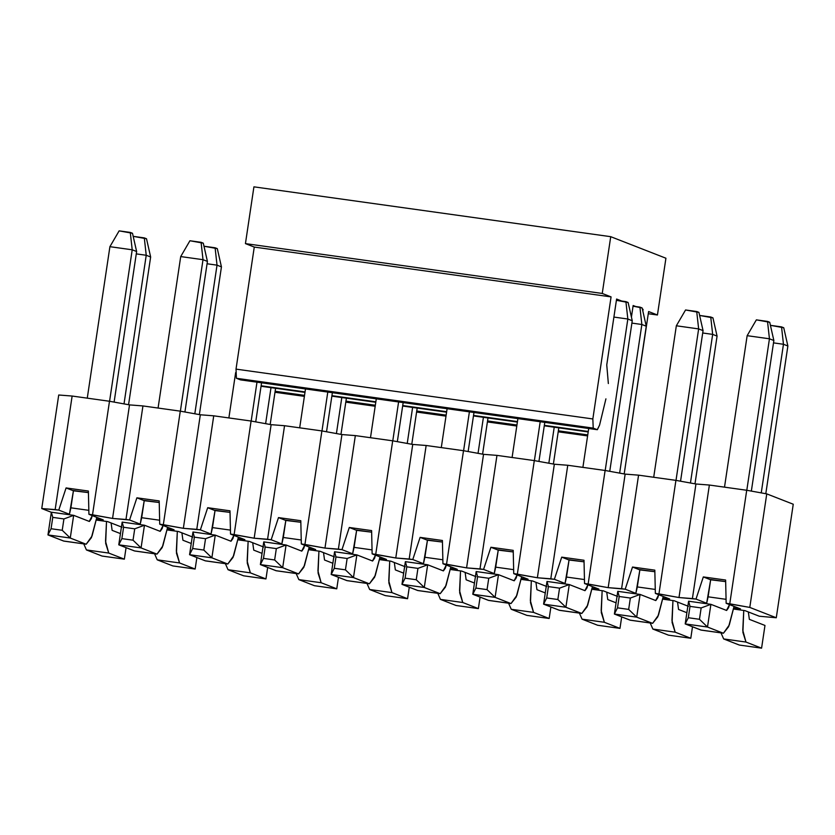 <?xml version="1.0" encoding="UTF-8"?>
<svg xmlns="http://www.w3.org/2000/svg" width="835" height="835" viewBox="0 0 835 835"><rect width="100%" height="100%" fill="white"/><g stroke="black" fill="none" stroke-linecap="round" stroke-linejoin="round"><path stroke-width="1.25" d="M240.543 379.883L597.349 429.712L599.551 425.161L597.265 429.691L593.215 428.115L592.84 418.951L611.074 296.895L602.244 293.45L610.729 236.681L665.923 258.224L657.437 314.993L648.607 311.549L629.726 436.935L648.607 311.549L657.437 314.993L665.923 258.224L610.729 236.681L602.244 293.45L611.074 296.895L592.84 418.951L593.215 428.115L597.265 429.691L240.459 379.862L236.409 378.286L236.023 369.122L254.268 247.066L245.438 243.611L253.923 186.842L245.438 243.611L254.268 247.066L236.023 369.122L236.409 378.286L240.626 379.883M633.149 305.516L631.427 317.091L633.149 305.516L635.748 306.529L633.149 305.516M642.439 309.305L643.086 309.388L642.397 309.127L643.086 309.388L642.835 311.069L643.086 309.388L642.439 309.305M619.476 406.217L622.764 384.204L619.476 406.217M599.551 425.161L605.918 398.859L599.551 425.161M608.35 383.547L606.753 364.905L616.595 299.045L621.731 301.049L616.595 299.045L606.753 364.905L608.35 383.547M261.125 385.78L305.046 391.918L261.125 385.78M331.923 395.675L375.854 401.802L331.923 395.675M402.731 405.559L446.652 411.697L402.731 405.559M473.529 415.444L517.46 421.581L473.529 415.444M544.337 425.339L588.268 431.476L544.337 425.339M593.215 428.115L236.409 378.286L593.215 428.115M240.459 379.862L597.265 429.691M592.84 418.951L236.023 369.122L592.84 418.951M611.074 296.895L254.268 247.066L611.074 296.895M602.244 293.45L245.438 243.611L602.244 293.45M610.729 236.681L253.923 186.842L610.729 236.681M657.437 314.993L648.284 313.72L657.437 314.993M587.6 435.912L558.208 431.81M516.792 426.017L487.4 421.925M445.994 416.133L416.592 412.041M375.186 406.248L345.794 402.146M304.389 396.354L274.986 392.252L304.389 396.354M587.746 434.91L558.354 430.808L587.746 434.91M516.948 425.025L487.546 420.923L516.948 425.025M446.14 415.141L416.748 411.029L446.14 415.141M375.332 405.246L345.94 401.144L375.332 405.246M304.535 395.362L275.143 391.26L304.535 395.362M261.052 386.25L304.973 392.398M331.85 396.145L375.781 402.282M402.658 406.029L446.579 412.177M473.466 415.913L517.387 422.061M544.263 425.808L588.195 431.945M767.522 321.412L769.724 322.279L756.364 319.857L767.522 321.412L769.442 338.791L767.522 321.412M756.364 319.857L747.148 335.68L769.442 338.791L773.857 340.513L769.724 322.279L773.857 340.513L751.354 491.095L773.857 340.513L769.442 338.791L747.148 335.68L756.364 319.857M700.816 630.018L723.12 633.139L707.495 627.033L699.459 619.288L701.16 607.932L710.898 604.331L726.617 610.458L728.569 607.713L729.508 604.603L726.513 610.427L710.898 604.331L707.495 627.033L723.12 633.139L700.816 630.018L685.201 623.922L688.593 601.21L690.013 606.377L688.311 617.733L685.201 623.922L701.139 630.101L723.444 633.222L728.631 626.678L734.059 606.377L729.289 624.987L723.444 633.222M706.577 603.726L710.7 579.521L708.111 596.816L726.064 599.332L708.111 596.816L706.577 603.726M724.509 487.149L747.148 335.68L724.509 487.149M746.803 490.27L769.442 338.791L746.803 490.27M707.495 627.033L685.201 623.922L707.495 627.033L710.898 604.331L688.593 601.21L710.898 604.331L701.16 607.932L690.013 606.377L701.16 607.932L699.459 619.288L688.311 617.733L699.459 619.288L707.495 627.033M685.201 623.922L688.311 617.733L690.013 606.377L688.593 601.21L685.201 623.922M696.714 311.528L698.926 312.384L685.566 309.973L696.714 311.528L698.644 328.906L696.714 311.528M685.566 309.973L676.34 325.786L698.644 328.906L703.06 330.629L698.926 312.384L703.06 330.629L680.546 481.211L703.06 330.629L698.644 328.906L676.34 325.786L685.566 309.973M630.018 620.134L652.312 623.244L636.698 617.148L628.661 609.404L630.352 598.048L640.09 594.436L655.819 600.563L657.761 597.818L658.7 594.708L655.705 600.542L640.09 594.436L636.698 617.148L652.312 623.244L630.018 620.134L614.393 614.038L617.785 591.326L619.205 596.493L617.503 607.838L614.393 614.038L630.331 620.217L652.636 623.327L657.823 616.783L663.251 596.493L658.491 615.103L652.636 623.327M635.769 593.842L639.902 569.627L637.314 586.932L655.266 589.437L637.314 586.932L635.769 593.842M653.701 477.265L676.34 325.786L653.701 477.265M676.006 480.386L698.644 328.906L676.006 480.386M636.698 617.148L614.393 614.038L636.698 617.148L640.09 594.436L617.785 591.326L640.09 594.436L630.352 598.048L619.205 596.493L630.352 598.048L628.661 609.404L617.503 607.838L628.661 609.404L636.698 617.148M614.393 614.038L617.503 607.838L619.205 596.493L617.785 591.326L614.393 614.038M625.906 301.633L628.118 302.5L616.407 300.308L625.906 301.633L627.837 319.012L625.906 301.633M613.902 317.07L627.837 319.012L632.252 320.744L628.118 302.5L632.252 320.744L609.748 471.316L632.252 320.744L627.837 319.012L613.902 317.07M559.21 610.239L581.515 613.36L565.89 607.264L557.853 599.509L559.554 588.153L569.282 584.552L585.011 590.679L586.963 587.934L587.892 584.824L584.907 590.648L569.282 584.552L565.89 607.264L581.515 613.36L559.21 610.239L543.595 604.143L546.988 581.442L548.397 586.598L546.706 597.954L543.595 604.143L559.534 610.333L581.828 613.443L587.026 606.899L592.453 586.598L587.683 605.208L581.828 613.443M564.961 583.947L569.094 559.742L566.506 577.048L584.458 579.553L566.506 577.048L564.961 583.947M582.893 467.381L588.706 428.512L582.893 467.381M605.198 470.491L627.837 319.012L605.198 470.491M565.89 607.264L543.595 604.143L565.89 607.264L569.282 584.552L546.988 581.442L569.282 584.552L559.554 588.153L548.397 586.598L559.554 588.153L557.853 599.509L546.706 597.954L557.853 599.509L565.89 607.264M543.595 604.143L546.706 597.954L548.397 586.598L546.988 581.442L543.595 604.143M544.785 422.374L538.94 461.431L544.785 422.374M488.402 600.355L510.707 603.465L495.092 597.369L487.045 589.625L488.746 578.269L498.485 574.668L514.203 580.795L516.155 578.05L517.095 574.939L514.099 580.763L498.485 574.668L495.092 597.369L510.707 603.465L488.402 600.355L472.787 594.259L476.18 571.547L477.599 576.714L475.898 588.07L472.787 594.259L488.726 600.438L511.03 603.559L516.218 597.015L521.645 576.714L516.875 595.324L511.03 603.559M494.163 574.062L498.286 549.858L495.708 567.153L513.661 569.658L495.708 567.153L494.163 574.062M512.095 457.486L517.898 418.617L512.095 457.486M534.39 460.607L540.203 421.738L534.39 460.607M495.092 597.369L472.787 594.259L495.092 597.369L498.485 574.668L476.18 571.547L498.485 574.668L488.746 578.269L477.599 576.714L488.746 578.269L487.045 589.625L475.898 588.07L487.045 589.625L495.092 597.369M472.787 594.259L475.898 588.07L477.599 576.714L476.18 571.547L472.787 594.259M473.977 412.48L468.143 451.547L473.977 412.48M417.604 590.47L439.899 593.581L424.284 587.485L416.248 579.73L417.938 568.384L427.677 564.773L443.406 570.9L445.358 568.155L446.287 565.044L443.291 570.869L427.677 564.773L424.284 587.485L439.899 593.581L417.604 590.47L401.979 584.364L405.372 561.663L406.791 566.819L405.1 578.175L401.979 584.364L417.928 590.554L440.222 593.664L445.41 587.12L450.837 566.829L446.078 585.429L440.222 593.664M423.355 564.168L427.489 539.963L424.9 557.269L442.853 559.774L424.9 557.269L423.355 564.168M441.287 447.602L447.101 408.733L441.287 447.602M463.592 450.723L469.395 411.843L463.592 450.723M424.284 587.485L401.979 584.364L424.284 587.485L427.677 564.773L405.372 561.663L427.677 564.773L417.938 568.384L406.791 566.819L417.938 568.384L416.248 579.73L405.1 578.175L416.248 579.73L424.284 587.485M401.979 584.364L405.1 578.175L406.791 566.819L405.372 561.663L401.979 584.364M403.169 402.595L397.335 441.652L403.169 402.595M346.796 580.576L369.101 583.696L353.476 577.59L345.439 569.846L347.141 558.49L356.869 554.889L372.598 561.016L374.55 558.271L375.489 555.16L372.493 560.984L356.869 554.889L353.476 577.59L369.101 583.696L346.796 580.576L331.182 574.48L334.574 551.768L335.983 556.935L334.292 568.291L331.182 574.48L347.12 580.659L369.414 583.78L374.612 577.235L380.04 556.935L375.27 575.545L369.414 583.78M352.547 554.283L356.681 530.079L354.092 547.374L372.045 549.889L354.092 547.374L352.547 554.283M370.489 437.717L376.293 398.838L370.489 437.717M392.784 440.828L398.598 401.959L392.784 440.828M353.476 577.59L331.182 574.48L353.476 577.59L356.869 554.889L334.574 551.768L356.869 554.889L347.141 558.49L335.983 556.935L347.141 558.49L345.439 569.846L334.292 568.291L345.439 569.846L353.476 577.59M331.182 574.48L334.292 568.291L335.983 556.935L334.574 551.768L331.182 574.48M332.372 392.711L326.527 431.768L332.372 392.711M275.988 570.691L298.293 573.802L282.679 567.706L274.642 559.961L276.333 548.605L286.071 544.994L301.79 551.121L303.742 548.376L304.681 545.276L301.685 551.1L286.071 544.994L282.679 567.706L298.293 573.802L275.988 570.691L260.374 564.596L263.766 541.884L265.186 547.05L263.484 558.396L260.374 564.596L276.312 570.775L298.617 573.885L303.804 567.341L309.232 547.05L304.472 565.66L298.617 573.885M281.75 544.399L285.873 520.184L283.295 537.49L301.247 539.995L283.295 537.49L281.75 544.399M299.681 427.823L305.495 388.953L299.681 427.823M321.976 430.943L327.79 392.064L321.976 430.943M282.679 567.706L260.374 564.596L282.679 567.706L286.071 544.994L263.766 541.884L286.071 544.994L276.333 548.605L265.186 547.05L276.333 548.605L274.642 559.961L263.484 558.396L274.642 559.961L282.679 567.706M260.374 564.596L263.484 558.396L265.186 547.05L263.766 541.884L260.374 564.596M261.564 382.816L255.729 421.873L261.564 382.816M205.191 560.796L227.485 563.917L211.871 557.822L203.834 550.067L205.535 538.711L215.263 535.11L230.992 541.237L232.944 538.491L233.873 535.381L230.888 541.205L215.263 535.11L211.871 557.822L227.485 563.917L205.191 560.796L189.566 554.701L192.968 531.999L194.378 537.155L192.687 548.511L189.566 554.701L205.514 560.89L227.809 564.001L232.996 557.456L238.424 537.155L233.664 555.766L227.809 564.001M210.942 534.504L215.075 510.3L212.487 527.605L230.439 530.11L212.487 527.605L210.942 534.504M228.873 417.938L235.658 372.556L228.873 417.938M251.178 421.049L256.982 382.18L251.178 421.049M211.871 557.822L189.566 554.701L211.871 557.822L215.263 535.11L192.968 531.999L215.263 535.11L205.535 538.711L194.378 537.155L205.535 538.711L203.834 550.067L192.687 548.511L203.834 550.067L211.871 557.822M189.566 554.701L192.687 548.511L194.378 537.155L192.968 531.999L189.566 554.701M201.089 242.307L203.291 243.173L189.931 240.751L201.089 242.307L203.009 259.685L201.089 242.307M189.931 240.751L180.715 256.575L203.009 259.685L207.424 261.407L203.291 243.173L207.424 261.407L184.921 411.989L207.424 261.407L203.009 259.685L180.715 256.575L189.931 240.751M134.383 550.912L156.688 554.022L141.063 547.927L133.026 540.182L134.727 528.826L144.465 525.225L160.184 531.352L162.136 528.607L163.076 525.497L160.08 531.321L144.465 525.225L141.063 547.927L156.688 554.022L134.383 550.912L118.768 544.817L122.16 522.105L123.58 527.271L121.879 538.627L118.768 544.817L134.706 550.996L157.011 554.116L162.199 547.572L167.626 527.271L162.856 545.881L157.011 554.116M140.134 524.62L144.267 500.415L141.679 517.71L159.631 520.215L141.679 517.71L140.134 524.62M158.076 408.044L180.715 256.575L158.076 408.044M180.37 411.164L203.009 259.685L180.37 411.164M141.063 547.927L118.768 544.817L141.063 547.927L144.465 525.225L122.16 522.105L144.465 525.225L134.727 528.826L123.58 527.271L134.727 528.826L133.026 540.182L121.879 538.627L133.026 540.182L141.063 547.927M118.768 544.817L121.879 538.627L123.58 527.271L122.16 522.105L118.768 544.817M130.281 232.422L132.494 233.278L119.134 230.867L130.281 232.422L132.212 249.801L130.281 232.422M119.134 230.867L109.907 246.68L132.212 249.801L136.627 251.523L132.494 233.278L136.627 251.523L114.113 402.105L136.627 251.523L132.212 249.801L109.907 246.68L119.134 230.867M63.585 541.028L85.88 544.138L70.265 538.043L62.228 530.288L63.919 518.942L73.657 515.331L89.387 521.457L91.328 518.712L92.267 515.602L89.272 521.426L73.657 515.331L70.265 538.043L85.88 544.138L63.585 541.028L47.96 534.922L51.352 512.22L52.772 517.376L51.071 528.732L47.96 534.922L63.898 541.111L86.203 544.222L91.391 537.677L96.818 517.387L92.059 535.986L86.203 544.222M69.336 514.725L73.47 490.521L70.881 507.826L88.834 510.331L70.881 507.826L69.336 514.725M87.268 398.159L109.907 246.68L87.268 398.159M109.573 401.28L132.212 249.801L109.573 401.28M70.265 538.043L47.96 534.922L70.265 538.043L73.657 515.331L51.352 512.22L73.657 515.331L63.919 518.942L52.772 517.376L63.919 518.942L62.228 530.288L51.071 528.732L62.228 530.288L70.265 538.043M47.96 534.922L51.071 528.732L52.772 517.376L51.352 512.22L47.96 534.922M770.381 325.326L783.741 327.748L787.875 345.993L783.46 344.27L781.539 326.892L770.381 325.326M773.502 342.872L783.46 344.27L773.502 342.872M761.249 492.89L783.46 344.27L761.249 492.89M743.755 610.458L742.899 632.356L745.968 642.052L761.583 648.158L764.975 625.446L749.36 619.351L748.337 611.951L749.36 619.351L764.975 625.446L761.583 648.158L745.968 642.052L742.774 630.248L743.755 610.458M765.799 493.715L787.875 345.993L783.741 327.748L781.539 326.892L783.46 344.27L787.875 345.993L765.799 493.715M739.288 645.038L723.663 638.942L721.002 632.878L723.663 638.942L745.968 642.052L723.663 638.942L739.288 645.038L761.583 648.158L739.288 645.038M699.584 315.442L712.944 317.864L717.077 336.098L712.662 334.376L710.731 316.997L699.584 315.442M702.705 332.988L712.662 334.376L702.705 332.988M690.451 482.995L712.662 334.376L690.451 482.995M672.947 600.574L672.091 622.461L675.16 632.168L690.785 638.264L692.497 626.772L690.785 638.264L675.16 632.168L671.966 620.363L672.947 600.574M686.871 612.713L678.552 609.456L677.54 602.066L678.552 609.456L686.871 612.713M694.991 483.82L717.077 336.098L712.944 317.864L710.731 316.997L712.662 334.376L717.077 336.098L694.991 483.82M668.48 635.153L652.866 629.058L650.204 622.993L652.866 629.058L675.16 632.168L652.866 629.058L668.48 635.153L690.785 638.264L668.48 635.153M633.055 306.153L642.136 307.969L646.269 326.214L641.854 324.491L639.923 307.113L633.055 306.153M631.897 323.103L641.854 324.491L631.897 323.103M619.643 473.111L641.854 324.491L619.643 473.111M602.15 590.689L601.284 612.577L604.363 622.284L619.977 628.379L621.689 616.888L619.977 628.379L604.363 622.284L601.169 610.479L602.15 590.689M616.073 602.818L607.755 599.572L606.732 592.182L607.755 599.572L616.073 602.818M624.194 473.936L646.269 326.214L642.136 307.969L639.923 307.113L641.854 324.491L646.269 326.214L624.194 473.936M597.672 625.258L582.058 619.163L579.396 613.099L582.058 619.163L604.363 622.284L582.058 619.163L597.672 625.258L619.977 628.379L597.672 625.258M548.835 463.227L554.221 427.207L548.835 463.227M531.342 580.795L530.486 602.693L533.555 612.389L549.169 618.484L550.891 606.993L549.169 618.484L533.555 612.389L530.361 600.584L531.342 580.795M545.265 592.933L536.947 589.687L535.934 582.287L536.947 589.687L545.265 592.933M553.386 464.051L558.803 427.844L553.386 464.051M526.875 615.374L511.25 609.279L508.588 603.214L511.25 609.279L533.555 612.389L511.25 609.279L526.875 615.374L549.169 618.484L526.875 615.374M478.037 453.332L483.413 417.323L478.037 453.332M460.534 570.91L459.678 592.798L462.747 602.505L478.371 608.6L480.083 597.109L478.371 608.6L462.747 602.505L459.563 590.7L460.534 570.91M474.468 583.039L466.139 579.793L465.126 572.403L466.139 579.793L474.468 583.039M482.588 454.156L487.995 417.959L482.588 454.156M456.067 605.49L440.452 599.384L437.79 593.33L440.452 599.384L462.747 602.505L440.452 599.384L456.067 605.49L478.371 608.6L456.067 605.49M407.23 443.448L412.615 407.428L407.23 443.448M389.736 561.026L388.87 582.913L391.949 592.61L407.563 598.716L409.286 587.214L407.563 598.716L391.949 592.61L388.755 580.805L389.736 561.026M403.66 573.154L395.341 569.908L394.318 562.519L395.341 569.908L403.66 573.154M411.78 444.272L417.187 408.064L411.78 444.272M385.259 595.595L369.644 589.5L366.983 583.435L369.644 589.5L391.949 592.61L369.644 589.5L385.259 595.595L407.563 598.716L385.259 595.595M336.421 433.553L341.807 397.543L336.421 433.553M318.928 551.131L318.072 573.019L321.141 582.726L336.755 588.821L338.478 577.329L336.755 588.821L321.141 582.726L317.947 570.921L318.928 551.131M332.852 563.27L324.533 560.014L323.521 552.624L324.533 560.014L332.852 563.27M340.972 434.377L346.389 398.18L340.972 434.377M314.461 585.711L298.836 579.615L296.174 573.551L298.836 579.615L321.141 582.726L298.836 579.615L314.461 585.711L336.755 588.821L314.461 585.711M265.624 423.669L270.999 387.649L265.624 423.669M248.131 541.247L247.264 563.134L250.333 572.841L265.958 578.937L267.67 567.445L265.958 578.937L250.333 572.841L247.15 561.036L248.131 541.247M262.054 553.375L253.736 550.129L252.713 542.74L253.736 550.129L262.054 553.375M270.175 424.493L275.581 388.296L270.175 424.493M243.653 575.816L228.038 569.721L225.377 563.656L228.038 569.721L250.333 572.841L228.038 569.721L243.653 575.816L265.958 578.937L243.653 575.816M203.949 246.221L217.309 248.642L221.442 266.887L217.027 265.154L215.106 247.776L203.949 246.221M207.07 263.766L217.027 265.154L207.07 263.766M194.816 413.784L217.027 265.154L194.816 413.784M177.323 531.352L176.467 553.25L179.535 562.947L195.15 569.042L196.872 557.55L195.15 569.042L179.535 562.947L176.342 551.142L177.323 531.352M191.246 543.491L182.928 540.245L181.905 532.845L182.928 540.245L191.246 543.491M199.367 414.609L221.442 266.887L217.309 248.642L215.106 247.776L217.027 265.154L221.442 266.887L199.367 414.609M172.855 565.932L157.23 559.836L154.569 553.772L157.23 559.836L179.535 562.947L157.23 559.836L172.855 565.932L195.15 569.042L172.855 565.932M133.151 236.336L146.511 238.758L150.644 256.992L146.229 255.27L144.298 237.891L133.151 236.336M136.272 253.882L146.229 255.27L136.272 253.882M124.018 403.889L146.229 255.27L124.018 403.889M106.515 521.468L105.659 543.355L108.727 553.062L124.352 559.158L126.064 547.666L124.352 559.158L108.727 553.062L105.534 541.257L106.515 521.468M120.438 533.596L112.12 530.35L111.107 522.961L112.12 530.35L120.438 533.596M128.559 404.714L150.644 256.992L146.511 238.758L144.298 237.891L146.229 255.27L150.644 256.992L128.559 404.714M102.047 556.047L86.433 549.941L83.761 543.888L86.433 549.941L108.727 553.062L86.433 549.941L102.047 556.047L124.352 559.158L102.047 556.047M695.993 599.081L678.991 597.536L655.36 593.403L669.68 598.998L662.969 598.058L669.68 598.998L655.36 593.403L658.951 593.904L675.922 480.365L695.952 483.997L709.374 485.041L746.72 490.26L766.76 493.882L793.25 504.225L776.279 617.764L749.788 607.421L726.158 603.298L740.488 608.892L733.767 607.953L740.488 608.892L726.158 603.298L729.759 603.799L746.72 490.26L709.374 485.041L695.952 483.997L675.922 480.365L638.566 475.157L675.922 480.365L658.951 593.904L678.991 597.536L695.952 483.997L678.991 597.536L692.403 598.58L709.374 485.041L692.403 598.58L695.993 599.081L706.713 603.267L695.993 599.081L703.321 576.922L695.993 599.081M635.915 593.382L625.196 589.197L608.183 587.652L584.552 583.519L598.883 589.113L592.161 588.174L598.883 589.113L584.552 583.519L588.143 584.02L605.114 470.481L625.154 474.113L638.566 475.157L625.154 474.113L605.114 470.481L567.758 465.262L605.114 470.481L588.143 584.02L608.183 587.652L625.154 474.113L608.183 587.652L621.595 588.696L638.566 475.157L621.595 588.696L625.196 589.197L632.512 567.038L654.817 570.148L655.36 593.403L654.817 570.148L632.512 567.038L625.196 589.197L635.915 593.382M565.107 583.488L554.388 579.302L537.375 577.757L513.744 573.635L528.075 579.229L521.353 578.29L528.075 579.229L513.744 573.635L517.345 574.136L534.306 460.596L554.346 464.218L567.758 465.262L554.346 464.218L534.306 460.596L496.961 455.378L534.306 460.596L517.345 574.136L537.375 577.757L554.346 464.218L537.375 577.757L550.797 578.801L567.758 465.262L550.797 578.801L554.388 579.302L561.715 557.143L584.009 560.264L584.552 583.519L584.009 560.264L561.715 557.143L554.388 579.302L565.107 583.488M494.299 573.603L483.58 569.418L466.577 567.873L442.947 563.74L457.277 569.334L450.556 568.395L457.277 569.334L442.947 563.74L446.537 564.241L463.508 450.702L483.538 454.334L496.961 455.378L483.538 454.334L463.508 450.702L426.153 445.483L463.508 450.702L446.537 564.241L466.577 567.873L483.538 454.334L466.577 567.873L479.989 568.917L496.961 455.378L479.989 568.917L483.58 569.418L490.907 547.259L513.212 550.369L513.744 573.635L513.212 550.369L490.907 547.259L483.58 569.418L494.299 573.603M423.502 563.719L412.782 559.534L395.769 557.989L372.139 553.856L386.469 559.45L379.748 558.511L386.469 559.45L372.139 553.856L375.729 554.356L392.7 440.817L412.74 444.439L426.153 445.483L412.74 444.439L392.7 440.817L355.345 435.599L392.7 440.817L375.729 554.356L395.769 557.989L412.74 444.439L395.769 557.989L409.181 559.022L426.153 445.483L409.181 559.022L412.782 559.534L420.109 537.375L442.404 540.485L442.947 563.74L442.404 540.485L420.109 537.375L412.782 559.534L423.502 563.719M352.694 553.824L341.974 549.639L324.972 548.094L301.331 543.961L315.661 549.555L308.94 548.616L315.661 549.555L301.331 543.961L304.932 544.462L321.903 430.923L341.933 434.555L355.345 435.599L341.933 434.555L321.903 430.923L284.547 425.714L321.903 430.923L304.932 544.462L324.972 548.094L341.933 434.555L324.972 548.094L338.384 549.138L355.345 435.599L338.384 549.138L341.974 549.639L349.301 527.48L371.606 530.601L372.139 553.856L371.606 530.601L349.301 527.48L341.974 549.639L352.694 553.824M281.896 543.94L271.166 539.754L254.164 538.21L230.533 534.076L244.864 539.671L238.142 538.732L244.864 539.671L230.533 534.076L234.124 534.577L251.095 421.038L271.135 424.671L284.547 425.714L271.135 424.671L251.095 421.038L213.739 415.82L251.095 421.038L234.124 534.577L254.164 538.21L271.135 424.671L254.164 538.21L267.576 539.253L284.547 425.714L267.576 539.253L271.166 539.754L278.493 517.596L300.798 520.706L301.331 543.961L300.798 520.706L278.493 517.596L271.166 539.754L281.896 543.94M211.088 534.045L200.369 529.86L183.356 528.315L159.725 524.192L174.056 529.787L167.334 528.847L174.056 529.787L159.725 524.192L163.326 524.693L180.287 411.154L200.327 414.776L213.739 415.82L200.327 414.776L180.287 411.154L142.942 405.935L180.287 411.154L163.326 524.693L183.356 528.315L200.327 414.776L183.356 528.315L196.768 529.359L213.739 415.82L196.768 529.359L200.369 529.86L207.696 507.701L229.99 510.822L230.533 534.076L229.99 510.822L207.696 507.701L200.369 529.86L211.088 534.045M140.28 524.161L129.561 519.975L112.558 518.431L88.927 514.297L103.248 519.892L96.536 518.952L103.248 519.892L88.927 514.297L92.518 514.798L109.489 401.259L129.519 404.892L142.942 405.935L129.519 404.892L109.489 401.259L72.134 396.041L109.489 401.259L92.518 514.798L112.558 518.431L129.519 404.892L112.558 518.431L125.97 519.474L142.942 405.935L125.97 519.474L129.561 519.975L136.888 497.817L159.193 500.927L159.725 524.192L159.193 500.927L136.888 497.817L129.561 519.975L140.28 524.161M69.482 514.277L58.763 510.091L41.75 508.546L51.342 512.293L41.75 508.546L58.721 395.007L72.134 396.041L58.721 395.007L41.75 508.546L55.162 509.59L72.134 396.041L55.162 509.59L58.763 510.091L66.08 487.932L88.385 491.043L88.927 514.297L88.385 491.043L66.08 487.932L72.321 490.364L88.416 492.608L73.428 490.792L66.08 487.932L58.763 510.091L69.482 514.277M96.317 520.048L107.705 521.635L122.035 527.229L107.705 521.635L96.317 520.048M167.125 529.933L178.513 531.519L192.843 537.114L178.513 531.519L167.125 529.933M237.933 539.817L249.321 541.414L263.641 547.009L249.321 541.414L237.933 539.817M308.731 549.712L320.118 551.298L334.449 556.893L320.118 551.298L308.731 549.712M379.539 559.596L390.926 561.183L405.257 566.777L390.926 561.183L379.539 559.596M450.347 569.48L461.724 571.077L476.054 576.672L461.724 571.077L450.347 569.48M521.144 579.375L532.532 580.962L546.862 586.556L532.532 580.962L521.144 579.375M591.952 589.259L603.34 590.856L617.66 596.451L603.34 590.856L591.952 589.259M662.75 599.154L674.137 600.741L688.468 606.335L674.137 600.741L662.75 599.154M733.558 609.039L744.945 610.625L759.276 616.22L776.279 617.764L759.276 616.22L744.945 610.625L733.558 609.039M709.562 579.354L703.321 576.922L725.625 580.033L726.158 603.298L725.625 580.033L703.321 576.922L710.658 579.793L725.657 581.609L709.562 579.354M143.129 500.248L136.888 497.817L144.225 500.687L159.224 502.503L143.129 500.248M213.927 510.143L207.696 507.701L215.033 510.571L230.032 512.387L213.927 510.143M284.735 520.028L278.493 517.596L285.841 520.455L300.83 522.272L284.735 520.028M355.533 529.912L349.301 527.48L356.639 530.35L371.638 532.166L355.533 529.912M426.341 539.807L420.109 537.375L427.447 540.235L442.446 542.051L426.341 539.807M497.149 549.691L490.907 547.259L498.245 550.129L513.243 551.945L497.149 549.691M567.946 559.586L561.715 557.143L569.053 560.014L584.051 561.83L567.946 559.586M638.754 569.47L632.512 567.038L639.86 569.898L654.849 571.714L638.754 569.47M746.72 490.26L729.759 603.799L749.788 607.421L766.76 493.882L746.72 490.26M793.25 504.225L766.76 493.882L749.788 607.421L776.279 617.764L793.25 504.225M274.986 392.262L304.378 396.364"/></g></svg>
